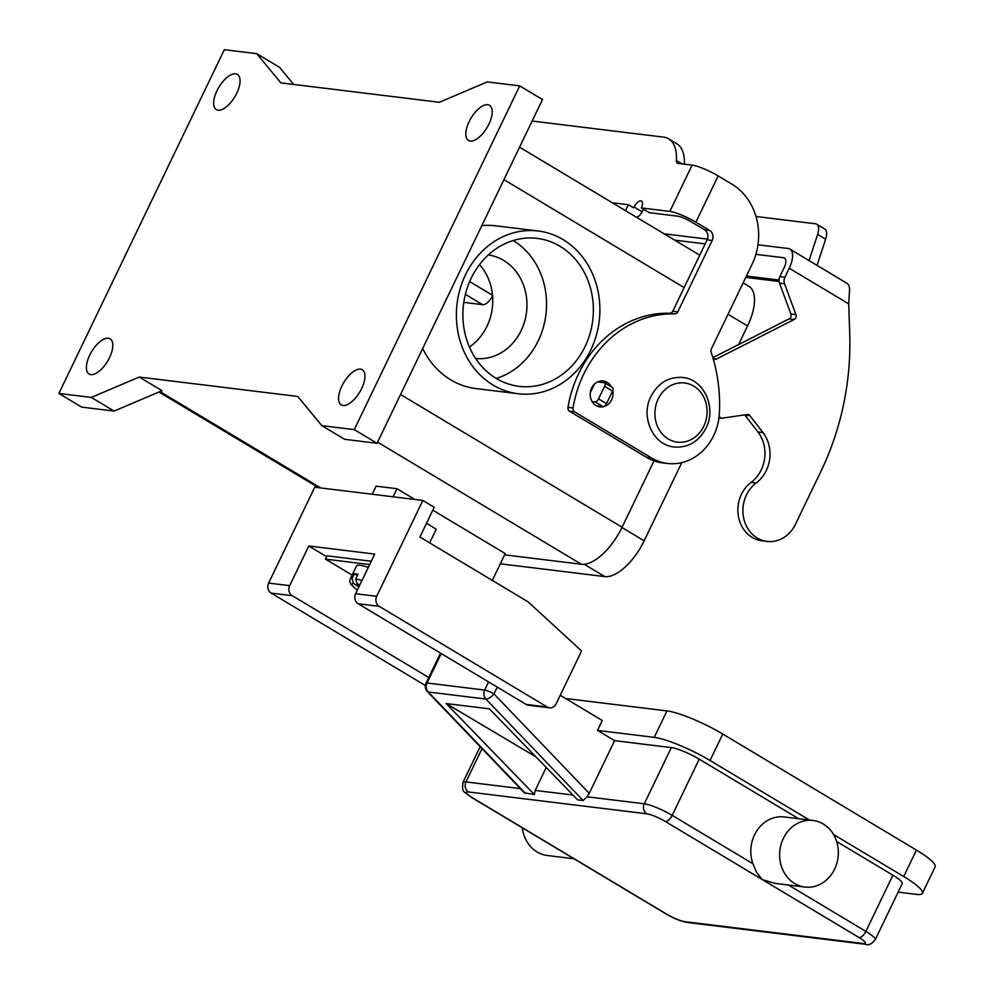 <?xml version="1.0" encoding="UTF-8"?>
<svg xmlns="http://www.w3.org/2000/svg" width="994" height="994" viewBox="0 0 994 994"><rect width="100%" height="100%" fill="white"/><g stroke="black" fill="none" stroke-linecap="round" stroke-linejoin="round"><path stroke-width="1.49" d="M798.604 818.708L699.229 759.155L672.18 815.353A22.353 3.939 -154.3 0 0 644.286 803.786L587.044 796.778L583.13 800.505L577.613 799.835L489.421 708.859L446.182 703.553L536.002 756.906M587.044 796.778L589.243 793.324L493.981 693.924L497.248 687.115M666.353 913.971L472.684 797.921A7.455 3.38 120.9 0 1 472.026 797.697L665.707 913.747C673.609 918.381 680.778 921.276 687.227 922.457A7.455 6.511 97 0 1 684.953 921.674A14.91 2.622 25.7 0 1 666.353 913.971A7.455 3.38 120.9 0 1 665.707 913.747M804.904 887.058L774.811 883.368L762.236 879.541L756.62 872.471L752.905 863.724A33.535 29.298 -83 0 1 754.521 834.873A33.535 29.298 -83 0 1 784.229 816.944L813.055 820.472A33.535 29.298 -83 0 1 834.612 869.129A33.535 29.298 -83 0 1 804.904 887.058A33.535 29.298 -83 0 1 783.347 838.402A33.535 29.298 -83 0 1 813.055 820.472M573.948 858.766L547.334 855.511A33.535 29.298 -83 0 1 522.322 827.828M752.905 863.724L672.18 815.353A7.455 3.38 120.9 0 1 668.875 819.901A7.455 3.38 120.9 0 1 665.396 821.516L859.077 937.566A14.91 2.622 25.7 0 1 863.264 943.517A7.455 6.511 -83 0 0 865.538 944.3C868.433 945.605 871.651 944.101 875.192 939.777L902.241 883.579A22.353 3.939 -154.3 0 0 892.898 875.205L836.625 841.496M833.506 834.463L903.708 876.534A44.718 7.877 25.7 0 1 922.382 893.283A44.718 7.877 25.7 0 1 916.269 894.364L898.116 892.14M699.229 759.155A22.353 3.939 -154.3 0 0 671.335 747.6L614.59 740.642L597.506 730.404L654.238 737.362A44.718 7.877 25.7 0 1 710.039 760.485L809.414 820.038M440.504 653.108L426.016 683.189A7.455 1.317 25.7 0 1 427.035 683.002L484.674 690.072A7.455 1.317 25.7 0 1 488.886 691.377A7.455 1.317 25.7 0 1 493.981 693.924A7.455 2.957 136.2 0 1 489.744 697.726A7.455 2.957 136.2 0 1 485.88 699.043L428.252 691.986A7.455 2.957 136.2 0 1 427.358 691.576L524.372 792.802L534.374 794.541L535.182 790.429L546.228 767.467M614.59 740.642L589.243 793.324M922.382 893.283L935.118 866.83A44.718 7.877 -154.3 0 0 916.431 850.094L722.762 734.044A44.718 7.877 -154.3 0 0 666.974 710.909L565.574 698.496M597.506 730.404L602.277 720.488L560.231 695.303M534.374 794.541L446.182 703.553M368.302 567.388A26.08 4.597 -154.3 0 0 360.101 565.275A26.08 4.597 -154.3 0 0 356.535 565.909L350.174 579.142A26.08 4.597 -154.3 0 1 352.137 578.409L354.361 573.774A26.08 4.597 25.7 0 1 355.964 573.873A26.08 4.597 25.7 0 1 357.964 574.221L355.74 578.843L357.032 583.876L359.617 585.429M429.644 542.873L436.204 529.255A59.628 10.499 25.7 0 1 426.6 523.13M475.641 358.486A52.173 45.562 97 0 0 521.179 330.517A52.173 45.562 97 0 0 488.327 254.936M469.429 347.005A52.173 45.562 97 0 0 486.961 326.33A52.173 45.562 97 0 0 479.518 264.59M471.168 278.233A74.525 65.095 -83 0 1 537.195 238.386A74.525 65.095 -83 0 1 585.093 346.496A74.525 65.095 -83 0 1 519.079 386.343A74.525 65.095 -83 0 1 471.168 278.233M496.279 378.441A74.525 65.095 97 0 0 538.263 340.768A74.525 65.095 97 0 0 513.165 240.548M563.126 239.653A81.98 71.605 -83 0 1 596.164 335.897A81.98 71.605 -83 0 1 518.172 393.736A81.98 71.605 -83 0 1 493.136 385.088A81.98 71.605 -83 0 1 460.11 288.844A81.98 71.605 -83 0 1 538.102 230.993A81.98 71.605 -83 0 1 563.126 239.653M518.172 393.736L475.84 388.555A81.98 71.605 -83 0 1 450.816 379.894A81.98 71.605 -83 0 1 422.686 348.472M341.849 386.107A20.501 9.306 120.9 0 1 362.288 369.743A20.501 9.306 120.9 0 1 361.654 388.53A20.501 9.306 120.9 0 1 341.215 404.906A20.501 9.306 120.9 0 1 341.849 386.107M469.106 121.678A20.501 9.306 120.9 0 1 489.545 105.314A20.501 9.306 120.9 0 1 488.911 124.101A20.501 9.306 120.9 0 1 468.472 140.477A20.501 9.306 120.9 0 1 469.106 121.678M216.94 90.802A20.501 9.306 120.9 0 1 237.38 74.426A20.501 9.306 120.9 0 1 236.758 93.225A20.501 9.306 120.9 0 1 216.319 109.588A20.501 9.306 120.9 0 1 216.94 90.802M89.684 355.218A20.501 9.306 120.9 0 1 110.123 338.855A20.501 9.306 120.9 0 1 109.502 357.654A20.501 9.306 120.9 0 1 89.05 374.017A20.501 9.306 120.9 0 1 89.684 355.218M600.624 381.037A13.046 11.394 -83 0 1 602.128 381.771A13.046 11.394 -83 0 1 603.37 382.64M598.338 406.136A13.046 11.394 -83 0 1 597.531 406.273M611.385 386.89A13.046 11.394 97 0 0 607.172 382.392A13.046 11.394 97 0 0 603.184 381.013A13.046 11.394 97 0 0 590.784 390.22A13.046 11.394 97 0 0 596.04 405.527A13.046 11.394 97 0 0 600.016 406.906A13.046 11.394 97 0 0 612.739 390.654M371.259 561.25L327.088 555.832L325.498 559.137L352.112 575.091M326.666 556.702L308.786 545.992L374.713 554.068L355.628 593.729A7.455 6.511 97 0 0 358.138 603.756L526.174 704.448A7.455 6.511 97 0 0 528.448 705.231L549.533 707.815A7.455 6.511 -83 0 1 547.247 707.02L379.211 606.34A7.455 6.511 -83 0 1 376.701 596.313L422.835 500.454L434.216 507.288L419.903 537.033L528.137 601.879L581.577 650.946L556.131 703.827A7.455 6.511 -83 0 1 549.533 707.815M532.15 121.044L663.483 137.122A59.628 27.074 120.9 0 1 668.676 138.862L676.653 143.645A59.628 27.074 120.9 0 1 684.419 164.184M668.676 138.862A59.628 27.074 120.9 0 1 676.392 160.481A7.455 3.38 -59.1 0 0 677.361 163.19A7.455 3.38 -59.1 0 0 678.007 163.401L692.122 165.128A20.874 3.678 -154.3 0 1 718.153 175.926L731.919 184.176A59.628 52.073 -83 0 1 752.036 264.367L711.319 348.981A3.728 3.255 97 0 0 711.12 352.124A149.063 130.189 -83 0 1 719.407 412.87A52.173 45.562 -83 0 1 667.459 463.452L662.414 462.844A52.173 45.562 -83 0 1 646.485 457.327L569.587 411.255A3.728 3.255 -83 0 1 567.984 407.366A111.788 97.648 -83 0 1 669.732 313.259A3.728 3.255 97 0 0 672.764 311.246L707.119 239.852A7.455 6.511 97 0 0 704.609 229.825L690.842 221.587A10.437 1.839 -154.3 0 0 677.821 216.183L649.306 212.691L641.329 207.92A7.455 3.38 -59.1 0 0 641.565 201.074A7.455 3.38 -59.1 0 0 634.122 207.038L634.01 207.286A0.745 0.646 97 0 1 633.116 207.597L628.345 204.739L625.499 210.653M643.615 209.287A7.455 3.38 -59.1 0 0 642.099 211.809L641.987 212.057A11.182 9.766 -83 0 1 636.669 217.351M667.459 463.452A52.173 45.562 -83 0 1 651.53 457.948L574.631 411.876A3.728 3.255 -83 0 1 573.016 407.987A111.788 97.648 -83 0 1 674.764 313.88A3.728 3.255 97 0 0 677.809 311.868L712.164 240.473A7.455 6.511 97 0 0 709.654 230.446L695.887 222.196A20.874 3.678 25.7 0 0 669.844 211.411L641.329 207.92M628.345 204.739L612.354 202.788M297.765 396.457L321.857 425.656L354.274 429.632L519.713 85.882L487.296 81.906L439.336 102.283L280.842 82.875L256.75 53.676L224.321 49.7L58.882 393.45L91.311 397.426L139.259 377.049L297.765 396.457M58.882 393.45L81.67 407.105L114.086 411.081L162.047 390.704L139.259 377.049M256.75 53.676L279.525 67.319L293.652 84.44M519.713 85.882L542.5 99.524L377.061 443.287L354.274 429.632M321.857 425.656L344.645 439.311L377.061 443.287M91.311 397.426L114.086 411.081M504.604 554.851L581.378 564.257A44.718 20.302 -59.1 0 0 622.082 527.242L654.027 460.868M481.792 225.663A81.98 71.605 -83 0 1 495.77 225.812L538.102 230.993M743.127 282.88L748.867 286.322A43.227 19.619 120.9 0 1 747.55 325.957L738.579 344.595M681.772 462.632L644.149 540.811A43.227 19.619 120.9 0 1 604.799 576.595L500.305 563.797M463.8 302.375L482.612 304.673A11.182 5.069 -59.1 0 0 492.552 295.901M425.345 685.5L271.138 593.095A7.455 6.511 97 0 1 268.628 583.08L314.763 487.222L422.835 500.454M428.762 677.498L292.211 595.679A7.455 6.511 -83 0 1 289.701 585.652L308.786 545.992M432.825 510.195L505.225 553.571L492.303 580.409M372.203 494.254L376.105 486.165L396.991 488.725L414.97 499.497M393.102 496.814L396.991 488.725M358.983 586.758L353.429 583.441L352.137 578.409M354.361 573.774L357.331 575.551M369.669 564.555L325.498 559.137M719.097 416.697L721.719 418.263L747.115 414.51A3.728 3.255 -83 0 1 749.911 415.678L762.957 432.576A33.535 29.298 -83 0 1 756.148 483.009A32.044 27.994 97 0 0 743.512 517.253A32.044 27.994 97 0 0 767.057 541.419A32.044 27.994 97 0 0 785.769 536.213A32.044 27.994 97 0 0 795.448 524.285L820.907 471.404A260.85 227.837 97 0 0 849.708 332.915L848.677 303.841L849.398 292.298A20.874 9.468 -59.1 0 0 846.838 283.228L789.87 249.096A20.874 9.468 120.9 0 1 789.236 268.231L784.887 277.264A7.455 6.511 97 0 0 784.552 283.737L795.908 314.589A3.728 3.255 -83 0 1 794.131 319.509L716.388 359.07A3.728 3.255 -83 0 1 713.804 359.12L713.22 358.834M757.975 244.797L788.056 248.475A20.874 9.468 120.9 0 1 789.87 249.096M809.041 260.577L817.652 234.422A14.91 6.772 -59.1 0 0 816.708 224.209A14.91 6.772 -59.1 0 0 815.415 223.774L756.012 216.493M712.872 357.666L789.087 318.9A3.728 3.255 97 0 0 790.864 313.967L779.507 283.128A7.455 6.511 -83 0 1 779.843 276.643L784.191 267.61A10.437 4.734 -59.1 0 0 784.514 258.042A10.437 4.734 -59.1 0 0 783.607 257.732L755.887 254.34M816.708 224.209L824.685 228.98A14.91 6.772 120.9 0 1 825.629 239.206L817.018 265.361M767.057 541.419L762.025 540.798A32.044 27.994 -83 0 1 738.467 516.631A32.044 27.994 -83 0 1 751.104 482.388A33.535 29.298 97 0 0 757.913 431.955L744.866 415.07A3.728 3.255 97 0 0 744.705 414.858M601.532 382.417L601.904 381.646M721.719 418.263L718.948 417.927M612.341 387.548A3.728 1.69 120.9 0 1 612.664 387.648A3.728 1.69 120.9 0 1 612.54 391.077L606.502 403.626A3.728 1.69 120.9 0 1 603.109 406.72L596.798 405.937M592.126 401.564L595.133 401.936A3.728 1.69 -59.1 0 0 598.525 398.855L604.576 386.293A3.728 1.69 -59.1 0 0 604.687 382.876A3.728 1.69 -59.1 0 0 604.364 382.765L597.568 381.932M472.684 797.921A14.91 2.622 25.7 0 1 468.497 791.969A7.455 6.511 -83 0 1 465.391 787.621A7.455 6.511 -83 0 1 465.975 781.943A22.353 3.939 -154.3 0 0 462.918 782.489C462.036 793.436 462.732 790.118 472.026 797.697M468.497 791.969L646.808 813.813A14.91 2.622 25.7 0 1 665.396 821.516M671.335 747.6L644.286 803.786A7.455 6.511 97 0 0 643.714 809.464A7.455 6.511 97 0 0 646.808 813.813M863.264 943.517L684.953 921.674M892.898 875.205L865.861 931.403A7.455 3.38 120.9 0 1 862.556 935.95A7.455 3.38 120.9 0 1 859.077 937.566M875.192 939.777A22.353 3.939 -154.3 0 0 865.861 931.403L788.503 885.045M572.979 795.051L535.182 790.429M520.359 788.602L465.975 781.943L482.015 748.606M654.238 737.362L666.974 710.909M722.762 734.044L710.039 760.485M916.431 850.094L903.708 876.534M488.601 681.921L484.674 690.072A7.455 6.511 97 0 0 485.88 699.043L583.13 800.505M525.503 793.448L428.252 691.986A7.455 6.511 -83 0 1 427.035 683.002L441.224 653.543M361.94 580.608A26.08 4.597 -154.3 0 0 355.74 578.843M658.227 398.905A29.808 26.043 97 0 0 668.279 439A29.808 26.043 97 0 0 703.789 426.215A29.808 26.043 97 0 0 693.737 386.119A29.808 26.043 97 0 0 658.227 398.905M632.221 207.063L634.01 207.286M669.844 211.411L692.122 165.128M709.654 230.446L704.609 229.825M634.122 207.038L642.099 211.809M676.392 160.481L682.108 163.911M651.53 457.948L646.485 457.327M574.631 411.876L569.587 411.255M712.164 240.473L707.119 239.852M677.809 311.868L672.764 311.246M674.764 313.88L669.732 313.259M573.016 407.987L567.984 407.366M718.153 175.926L695.887 222.196M503.946 179.641L684.133 287.614M400.545 394.494L622.082 527.242M377.608 442.156L581.378 564.257M159.947 391.586L320.776 487.955M644.149 540.811L621.958 527.503M747.55 325.957L728.03 314.266M604.799 576.595L584.248 564.281M492.502 295.243L469.665 281.563M482.612 304.673L465.378 294.348M268.628 583.08L289.701 585.652M271.138 593.095L292.211 595.679M526.174 704.448L547.247 707.02M358.138 603.756L379.211 606.34M355.628 593.729L376.701 596.313M353.429 583.441A22.353 3.939 -154.3 0 0 357.43 589.976M359.99 584.658A22.353 3.939 -154.3 0 0 357.032 583.876M705.181 243.89L674.752 240.163M664.154 233.826L707.43 239.119M746.419 276.034L779.023 280.035M785.21 258.701L783.607 257.732M817.652 234.422L825.629 239.206M848.677 303.841L789.236 268.231M594.412 384.119L590.274 392.705M756.148 483.009L751.104 482.388M762.957 432.576L757.913 431.955M749.911 415.678L744.866 415.07M716.388 359.07L713.17 358.672M794.131 319.509L789.087 318.9M795.908 314.589L790.864 313.967M784.552 283.737L779.507 283.128M784.887 277.264L779.843 276.643M612.54 391.077L604.576 386.293M606.502 403.626L598.525 398.855M603.109 406.72L595.133 401.936M865.538 944.3L687.227 922.457M480.164 746.668L462.918 782.489M426.016 683.189A7.455 7.455 0 0 0 427.358 691.576M682.741 377.484C668.763 376.589 658.177 382.876 651.008 396.333C640.248 416.71 652.946 445.262 674.23 447.014C688.221 447.909 698.794 441.622 705.976 428.166C716.736 407.776 704.025 379.236 682.741 377.484M519.564 147.187L699.764 255.16M158.941 392.021L318.614 487.694M357.393 590.063L351.093 584.671L349.739 581.44L350.174 579.142M745.773 277.388L779.097 281.464M604.687 382.876L612.664 387.648"/></g></svg>
